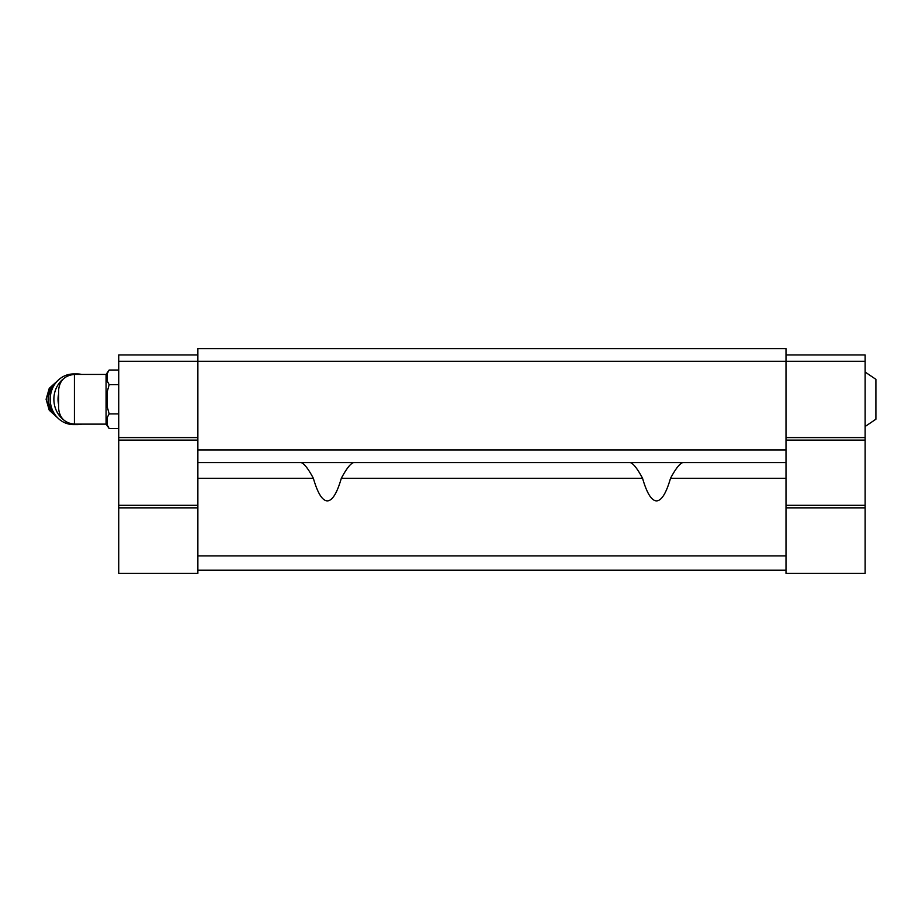 <?xml version="1.0" encoding="UTF-8"?>
<svg xmlns="http://www.w3.org/2000/svg" width="922" height="922" viewBox="0 0 922 922"><rect width="100%" height="100%" fill="white"/><g stroke="black" fill="none" stroke-linecap="round" stroke-linejoin="round"><path stroke-width="1.38" d="M865.136 372.05L875.9 379.334L875.9 419.222L865.136 426.494M58.593 390.248L58.593 408.296L58.593 390.248C59.527 380.636 64.805 375.369 74.417 374.424L106.076 374.424L106.076 424.12L109.153 428.511L118.731 428.511M786.005 354.958L865.136 354.958L865.136 361.286L197.873 361.286L197.873 348.631L786.005 348.631L786.005 573.369L865.136 573.369L865.136 507.849L786.005 507.849M682.776 462.579C679.71 463.524 675.619 468.756 670.524 478.276C666.226 493.166 661.57 500.704 656.533 500.9C651.508 500.704 646.841 493.166 642.553 478.276C637.436 468.733 633.345 463.501 630.302 462.579M353.575 462.579C350.51 463.501 346.43 468.733 341.324 478.276C337.026 493.166 332.369 500.704 327.333 500.9C322.308 500.704 317.641 493.166 313.353 478.276C308.259 468.745 304.168 463.512 301.102 462.579M313.353 478.276L197.873 478.276L197.873 361.286L118.731 361.286L118.731 437.581L197.873 437.581M786.005 449.924L197.873 449.924M786.005 462.579L197.873 462.579M197.873 478.276L197.873 573.369L118.731 573.369L118.731 507.849L197.873 507.849M786.005 555.897L197.873 555.897M786.005 570.211L197.873 570.211M865.136 361.286L865.136 437.581L786.005 437.581M865.136 437.581L865.136 440.105L786.005 440.105M865.136 440.105L865.136 505.314L786.005 505.314M865.136 505.314L865.136 507.849M118.731 361.286L118.731 354.958L197.873 354.958M118.731 437.581L118.731 440.105L197.873 440.105M118.731 440.105L118.731 505.314L197.873 505.314M118.731 505.314L118.731 507.849M106.076 374.424L109.153 370.033L107.021 373.975L107.021 380.717L109.153 384.658L107.021 392.53L107.021 406.014L109.153 413.897L118.731 413.897M107.021 417.839L109.153 413.897L107.021 417.839L107.021 424.569L109.153 428.511M109.153 384.658L118.731 384.658M109.153 370.033L118.731 370.033M58.593 394.097A22.163 20.399 90 0 0 58.593 404.458M81.678 374.424A25.32 23.315 90 0 0 77.183 373.952L73.518 373.952A25.32 23.315 90 0 0 50.214 399.272A25.32 23.315 90 0 0 73.518 424.593L77.183 424.593A25.32 23.315 90 0 0 81.678 424.12M77.183 373.952A25.32 23.315 90 0 0 71.709 374.655M63.63 378.677A25.32 23.315 90 0 0 56.922 386.767A25.32 23.315 90 0 0 63.63 419.867M71.709 423.89A25.32 23.315 90 0 0 77.183 424.593M74.417 374.424L74.417 424.12C64.805 423.186 59.527 417.908 58.593 408.296M786.005 478.276L670.524 478.276M642.553 478.276L341.324 478.276M56.38 382.111A20.895 19.235 90 0 0 56.38 416.444M55.516 383.183A20.895 19.235 90 0 0 55.516 415.361M74.417 424.12L106.076 424.12M57.729 380.648L49.246 388.335L46.1 399.272L49.246 410.209L57.729 417.897"/></g></svg>
